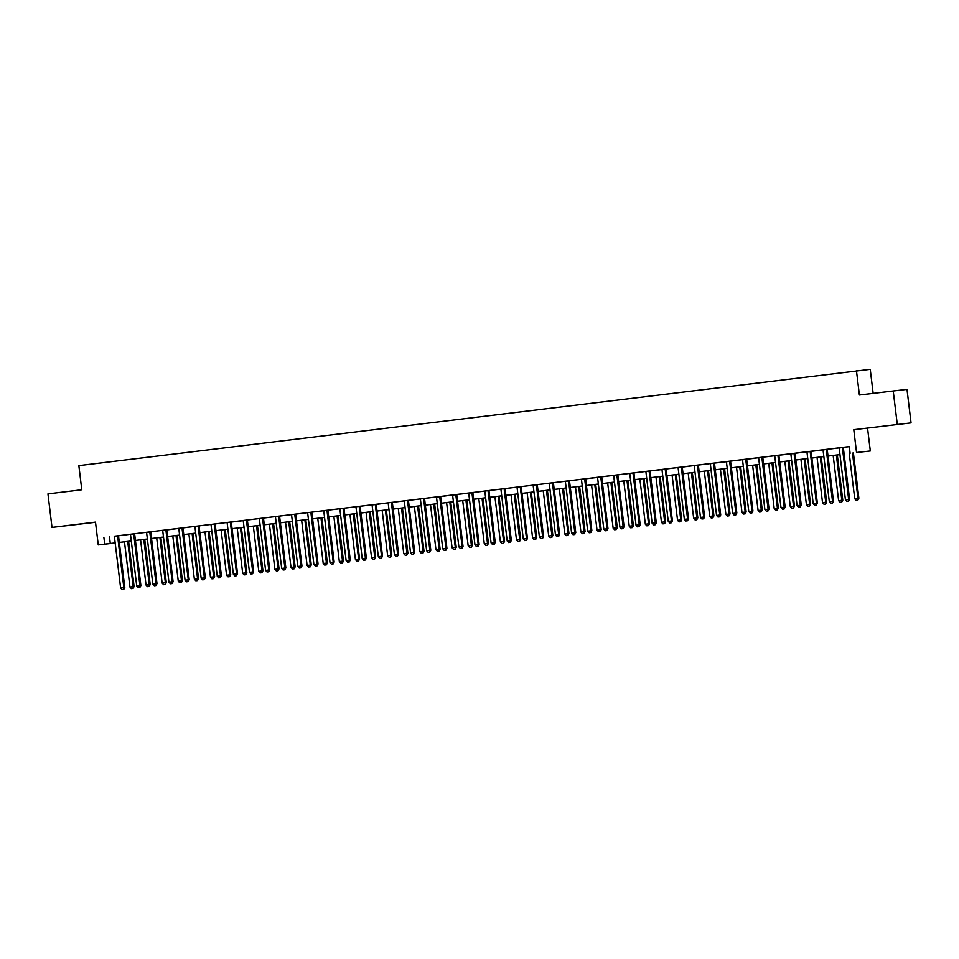 <?xml version="1.0" encoding="UTF-8"?>
<svg xmlns="http://www.w3.org/2000/svg" width="959" height="959" viewBox="0 0 959 959"><rect width="100%" height="100%" fill="white"/><g stroke="black" fill="none" stroke-linecap="round" stroke-linejoin="round"><path stroke-width="1.44" d="M78.878 524.249L65.512 525.832L78.878 524.249M889.988 425.4L876.622 426.995L889.988 425.4M115.176 543.01L98.25 544.916L115.164 542.914M873.146 393.322L870.245 369.335L78.854 465.618L81.779 489.761L47.95 493.885L52.002 527.414L95.516 522.271M856.471 370.857L859.396 395L906.998 389.354L911.05 422.883L853.786 429.704L856.543 452.504L870.316 450.982L856.543 452.504M853.786 429.704L911.05 422.883M867.559 428.182L870.316 450.982M893.213 390.876L897.276 424.405M850.106 453.295L849.29 446.582L114.217 536.225M117.729 535.757L117.681 535.937A1.355 1.295 -96.3 0 0 117.657 536.453L123.855 587.687L120.63 588.071L114.433 536.836A1.355 1.295 -96.3 0 0 114.277 536.345L130.316 534.271M134.763 533.719L146.427 532.305M150.863 531.765L162.539 530.339M166.051 529.871L166.003 530.051A1.355 1.295 -96.3 0 0 165.979 530.555L172.176 581.789L168.952 582.185L162.754 530.95A1.355 1.295 -96.3 0 0 162.598 530.459L194.749 526.419M199.184 525.868L210.848 524.453M215.296 523.914L226.959 522.487M230.472 522.02L230.436 522.199A1.355 1.295 -96.3 0 0 230.4 522.703L236.597 573.938L233.373 574.333L227.175 523.099A1.355 1.295 -96.3 0 0 227.019 522.607L247.47 520.126A1.355 1.295 -96.3 0 0 247.434 520.641L253.632 571.876L249.484 572.367L243.286 521.133A1.355 1.295 -96.3 0 0 243.13 520.653L243.047 520.485M247.506 519.982L259.17 518.567M263.617 518.028L275.281 516.601M279.716 516.062L323.603 510.715M328.038 510.176L339.702 508.749M344.149 508.21L360.26 506.208M360.248 506.244L371.912 504.83M375.437 504.35L375.389 504.53A1.355 1.295 -96.3 0 0 375.353 505.045L381.562 556.28L378.337 556.676L372.14 505.441A1.355 1.295 -96.3 0 0 371.984 504.949L388.023 502.864M392.459 502.324L404.135 500.898M408.57 500.358L436.345 496.978M439.857 496.498L439.809 496.678A1.355 1.295 -96.3 0 0 439.785 497.194L445.983 548.428L442.758 548.824L436.561 497.589A1.355 1.295 -96.3 0 0 436.405 497.098L452.444 495.012M456.892 494.472L472.955 492.65A1.355 1.295 -96.3 0 0 472.931 493.166L479.128 544.4L474.969 544.892L468.771 493.657A1.355 1.295 -96.3 0 0 468.615 493.166L468.531 493.01M472.991 492.506L500.766 489.126M500.754 489.09L516.877 487.16M521.312 486.621L537.424 484.619M537.424 484.655L565.199 481.274M569.634 480.735L581.298 479.308M585.745 478.769L601.808 476.947A1.355 1.295 -96.3 0 0 601.773 477.462L607.982 528.697L603.822 529.188L597.625 477.954A1.355 1.295 -96.3 0 0 597.469 477.462L597.385 477.306M601.844 476.803L629.619 473.422M634.055 472.883L645.731 471.456M650.166 470.917L666.241 469.095A1.355 1.295 -96.3 0 0 666.205 469.61L672.403 520.845L668.255 521.336L662.046 470.102A1.355 1.295 -96.3 0 0 661.902 469.61L661.806 469.454M666.277 468.951L677.941 467.536M681.453 467.057L681.405 467.237A1.355 1.295 -96.3 0 0 681.381 467.752L687.579 518.987L684.354 519.382L678.157 468.148A1.355 1.295 -96.3 0 0 678.001 467.656L694.04 465.571M698.488 465.031L710.151 463.605M714.587 463.065L730.662 461.243A1.355 1.295 -96.3 0 0 730.626 461.758L736.824 512.993L732.676 513.485L726.478 462.25A1.355 1.295 -96.3 0 0 726.323 461.77L726.239 461.603M730.698 461.099L742.362 459.685M745.886 459.205L745.838 459.385A1.355 1.295 -96.3 0 0 745.802 459.9L752 511.135L748.787 511.531L742.578 460.296A1.355 1.295 -96.3 0 0 742.434 459.805L758.473 457.719M762.908 457.179L774.572 455.753M779.02 455.213L795.083 453.391A1.355 1.295 -96.3 0 0 795.059 453.907L801.256 505.141L797.097 505.633L790.899 454.398A1.355 1.295 -96.3 0 0 790.743 453.919L790.66 453.751M795.119 453.247L806.795 451.833M810.307 451.353L810.259 451.533A1.355 1.295 -96.3 0 0 810.235 452.049L816.433 503.283L813.208 503.679L807.01 452.444A1.355 1.295 -96.3 0 0 806.855 451.953L822.894 449.867M827.341 449.327L839.005 447.901M843.441 447.362L849.302 446.654M844.615 447.182L839.065 448.021A1.355 1.295 -96.3 0 1 839.221 448.512L845.418 499.747L849.578 499.255L843.369 448.021A1.355 1.295 -96.3 0 1 843.405 447.505L844.615 447.182M828.504 449.136L822.966 449.987A1.355 1.295 -96.3 0 1 823.11 450.478L829.319 501.713L833.467 501.221L827.269 449.987A1.355 1.295 -96.3 0 1 827.305 449.471L828.504 449.136M780.194 455.034L774.644 455.873A1.355 1.295 -96.3 0 1 774.8 456.364L780.998 507.599L785.145 507.107L778.948 455.873A1.355 1.295 -96.3 0 1 778.984 455.357L780.194 455.034M764.083 456.987L758.533 457.839A1.355 1.295 -96.3 0 1 758.689 458.33L764.886 509.565L769.046 509.073L762.837 457.839A1.355 1.295 -96.3 0 1 762.873 457.323L764.083 456.987M715.762 462.873L710.211 463.724A1.355 1.295 -96.3 0 1 710.367 464.216L716.565 515.451L720.724 514.959L714.527 463.724A1.355 1.295 -96.3 0 1 714.551 463.209L715.762 462.873M699.662 464.839L694.112 465.69A1.355 1.295 -96.3 0 1 694.268 466.182L700.466 517.416L704.613 516.925L698.416 465.678A1.355 1.295 -96.3 0 1 698.452 465.175L699.662 464.839M651.341 470.725L645.791 471.576A1.355 1.295 -96.3 0 1 645.946 472.068L652.144 523.302L656.292 522.811L650.094 471.576A1.355 1.295 -96.3 0 1 650.13 471.061L651.341 470.725M635.23 472.691L629.679 473.542A1.355 1.295 -96.3 0 1 629.835 474.034L636.033 525.268L640.192 524.765L633.995 473.53A1.355 1.295 -96.3 0 1 634.019 473.027L635.23 472.691M586.908 478.577L581.37 479.428A1.355 1.295 -96.3 0 1 581.514 479.92L587.723 531.154L591.871 530.663L585.673 479.428A1.355 1.295 -96.3 0 1 585.709 478.913L586.908 478.577M570.809 480.543L565.259 481.394A1.355 1.295 -96.3 0 1 565.414 481.886L571.612 533.12L575.76 532.617L569.562 481.382A1.355 1.295 -96.3 0 1 569.598 480.879L570.809 480.543M522.487 486.429L516.937 487.28A1.355 1.295 -96.3 0 1 517.093 487.771L523.29 539.006L527.45 538.514L521.24 487.28A1.355 1.295 -96.3 0 1 521.276 486.764L522.487 486.429M458.066 494.281L452.516 495.132A1.355 1.295 -96.3 0 1 452.672 495.623L458.87 546.858L463.017 546.366L456.82 495.132A1.355 1.295 -96.3 0 1 456.856 494.616L458.066 494.281M407.647 500.43L404.111 500.874M391.536 502.384L388.011 502.828M345.312 508.018L339.774 508.869A1.355 1.295 -96.3 0 1 339.918 509.361L346.127 560.595L350.275 560.104L344.077 508.869A1.355 1.295 -96.3 0 1 344.101 508.354L345.312 508.018M329.213 509.984L323.663 510.835A1.355 1.295 -96.3 0 1 323.818 511.327L330.016 562.561L334.164 562.058L327.966 510.823A1.355 1.295 -96.3 0 1 328.002 510.32L329.213 509.984M280.891 515.87L275.341 516.721A1.355 1.295 -96.3 0 1 275.497 517.213L281.694 568.447L285.854 567.956L279.644 516.721A1.355 1.295 -96.3 0 1 279.68 516.206L280.891 515.87M264.78 517.836L259.242 518.687A1.355 1.295 -96.3 0 1 259.386 519.179L265.595 570.413L269.743 569.91L263.545 518.675A1.355 1.295 -96.3 0 1 263.569 518.172L264.78 517.836M216.47 523.722L210.92 524.573A1.355 1.295 -96.3 0 1 211.076 525.064L217.273 576.299L221.421 575.808L215.224 524.573A1.355 1.295 -96.3 0 1 215.26 524.058L216.47 523.722M200.359 525.688L194.809 526.539A1.355 1.295 -96.3 0 1 194.965 527.03L201.162 578.265L205.322 577.762L199.112 526.527A1.355 1.295 -96.3 0 1 199.148 526.023L200.359 525.688M152.037 531.574L146.487 532.425A1.355 1.295 -96.3 0 1 146.643 532.916L152.841 584.151L157 583.659L150.803 532.413A1.355 1.295 -96.3 0 1 150.827 531.909L152.037 531.574M134.763 533.695L130.388 534.391A1.355 1.295 -96.3 0 1 130.544 534.882L136.741 586.117L140.889 585.613L134.692 534.379A1.355 1.295 -96.3 0 1 134.728 533.875L134.775 533.683M98.25 544.916L95.492 522.116L52.002 527.414M103.884 537.424L104.699 544.137M112.886 543.226L115.176 542.974L112.886 543.226M839.964 454.626L828.001 456.076L839.952 454.59M823.853 456.58L811.901 458.042M795.79 459.972L807.742 458.522L795.79 460.008M791.643 460.512L779.691 461.962L791.643 460.476M775.531 462.466L763.58 463.928L775.531 462.442M759.432 464.432L747.469 465.894M731.357 467.824L743.321 466.374L731.369 467.848M727.21 468.364L715.258 469.814L727.21 468.328M711.11 470.318L699.159 471.78L711.11 470.294M694.999 472.284L683.048 473.746M666.937 475.676L678.888 474.226L666.937 475.7M650.825 477.642L662.789 476.179L650.837 477.666M646.678 478.169L634.726 479.632L646.678 478.145M630.578 480.135L618.627 481.598M602.516 483.528L614.467 482.065L602.516 483.552M598.368 484.067L586.405 485.518L598.356 484.031M582.257 486.021L570.305 487.484L582.257 485.997M566.146 487.987L554.194 489.45M538.083 491.38L550.046 489.917L538.095 491.404M533.935 491.907L521.984 493.37L533.935 491.883M517.836 493.873L505.873 495.335L517.824 493.849M501.725 495.839L489.773 497.301M473.662 499.231L485.614 497.769L473.662 499.255M469.514 499.759L457.563 501.221L469.514 499.735M453.403 501.725L441.452 503.187L453.403 501.701M437.304 503.691L425.34 505.141M409.229 507.083L421.193 505.621L409.241 507.107M405.082 507.611L393.13 509.073L405.082 507.587M388.982 509.577L377.031 511.039L388.982 509.553M372.871 511.543L360.92 512.993M344.808 514.935L356.76 513.473L344.808 514.959M340.661 515.462L328.709 516.925L340.661 515.439M324.55 517.428L312.598 518.891L324.55 517.404M308.45 519.394L296.499 520.845M280.388 522.787L292.339 521.324L280.388 522.811M276.24 523.314L264.276 524.777L276.228 523.29M260.129 525.28L248.177 526.743M244.018 527.246L232.066 528.697M215.955 530.639L227.918 529.176L215.967 530.663M211.807 531.166L199.856 532.629L211.807 531.142M195.708 533.132L183.744 534.583L195.696 533.108M179.597 535.098L167.645 536.549M151.534 538.49L163.486 537.028L151.534 538.514M135.423 540.444L147.386 538.994L135.435 540.48M131.275 540.984L119.324 542.434L131.275 540.96M167.633 536.525L179.597 535.062M232.066 528.673L244.018 527.21M248.165 526.707L260.129 525.256M296.487 520.821L308.45 519.358M360.92 512.969L372.871 511.507M425.34 505.117L437.292 503.667M489.761 497.265L501.725 495.815M554.194 489.414L566.146 487.963M618.615 481.562L630.578 480.111M683.048 473.71L694.999 472.26M747.469 465.858L759.42 464.408M811.889 458.006L823.853 456.556M109.47 536.812L110.285 543.513M842.517 447.433L842.47 447.613A1.355 1.295 -96.3 0 0 842.446 448.117L848.643 499.351L848.164 501.185L846.881 501.341L848.164 501.185M848.535 501.149L849.578 499.255M845.418 499.747L846.881 501.341M849.254 453.487L854.733 498.716L858.88 498.224L853.402 452.984M857.478 500.154L856.183 500.31L857.849 500.118L857.957 498.32L852.479 453.092M856.183 500.31L854.733 498.716M858.88 498.224L857.849 500.118M826.418 449.399L826.37 449.567A1.355 1.295 -96.3 0 0 826.334 450.083L832.532 501.317L832.064 503.151L830.77 503.307L832.064 503.151M832.436 503.103L833.467 501.221M829.319 501.713L830.77 503.307M811.242 451.245L811.194 451.437A1.355 1.295 -96.3 0 0 811.158 451.941L817.356 503.175L816.433 503.283L815.953 505.117L814.671 505.273L815.953 505.117M816.325 505.069L817.356 503.175M813.208 503.679L814.671 505.273M794.196 453.319L794.16 453.499A1.355 1.295 -96.3 0 0 794.124 454.015L800.321 505.249L799.842 507.071L798.559 507.227L799.842 507.071M800.214 507.035L801.256 505.141M797.097 505.633L798.559 507.227M833.155 455.453L838.622 500.682L842.781 500.19L837.303 454.95M841.367 502.12L840.084 502.276L841.738 502.072L841.846 500.286L836.368 455.057M840.084 502.276L838.622 500.682M842.781 500.19L841.738 502.072M817.044 457.407L822.522 502.648L826.67 502.144L821.192 456.904M825.267 504.086L823.973 504.242L825.639 504.038L825.735 502.252L820.269 457.023M823.973 504.242L822.522 502.648M826.67 502.144L825.639 504.038M800.933 459.373L806.411 504.602L810.559 504.11L805.092 458.87M809.156 506.04L807.874 506.196L809.528 506.004L809.636 504.218L804.157 458.977M807.874 506.196L806.411 504.602M810.559 504.11L809.528 506.004M778.097 455.285L778.049 455.465A1.355 1.295 -96.3 0 0 778.013 455.969L784.222 507.203L783.743 509.037L782.448 509.193L783.743 509.037M784.114 509.001L785.145 507.107M780.998 507.599L782.448 509.193M784.834 461.339L790.3 506.568L794.46 506.076L788.981 460.835M793.045 508.006L791.762 508.162L793.417 507.97L793.525 506.172L788.058 460.943M791.762 508.162L790.3 506.568M794.46 506.076L793.417 507.97M761.985 457.251L761.937 457.419A1.355 1.295 -96.3 0 0 761.914 457.934L768.111 509.169L767.632 511.003L766.349 511.159L767.632 511.003M768.003 510.955L769.046 509.073M764.886 509.565L766.349 511.159M746.809 459.097L746.773 459.289A1.355 1.295 -96.3 0 0 746.737 459.793L752.935 511.027L752 511.135L751.532 512.969L750.238 513.125L751.532 512.969M751.904 512.921L752.935 511.027M748.787 511.531L750.238 513.125M729.775 461.171L729.727 461.351A1.355 1.295 -96.3 0 0 729.703 461.866L735.901 513.101L735.421 514.923L734.138 515.079L735.421 514.923M735.793 514.887L736.824 512.993M732.676 513.485L734.138 515.079M713.664 463.137L713.628 463.317A1.355 1.295 -96.3 0 0 713.592 463.82L719.789 515.055L719.31 516.889L718.027 517.045L719.31 516.889M719.682 516.853L720.724 514.959M716.565 515.451L718.027 517.045M697.565 465.103L697.517 465.271A1.355 1.295 -96.3 0 0 697.481 465.786L703.69 517.021L703.211 518.855L701.916 519.011L703.211 518.855M703.582 518.807L704.613 516.925M700.466 517.416L701.916 519.011M768.722 463.305L774.201 508.534L778.348 508.042L772.87 462.789M776.946 509.972L775.651 510.128L777.317 509.924L777.425 508.138L771.947 462.909M775.651 510.128L774.201 508.534M778.348 508.042L777.317 509.924M752.623 465.259L758.089 510.5L762.249 509.996L756.771 464.755M760.835 511.938L759.552 512.094L761.206 511.89L761.314 510.104L755.836 464.875M759.552 512.094L758.089 510.5M762.249 509.996L761.206 511.89M736.512 467.225L741.99 512.454L746.138 511.962L740.66 466.721M744.735 513.892L743.441 514.048L745.107 513.856L745.203 512.07L739.737 466.829M743.441 514.048L741.99 512.454M746.138 511.962L745.107 513.856M720.401 469.191L725.879 514.42L730.027 513.928L724.56 468.687M728.624 515.858L727.342 516.014L728.996 515.822L729.104 514.024L723.625 468.795M727.342 516.014L725.879 514.42M730.027 513.928L728.996 515.822M704.302 471.157L709.768 516.386L713.928 515.882L708.449 470.641M712.513 517.824L711.23 517.98L712.885 517.776L712.993 515.99L707.526 470.761M711.23 517.98L709.768 516.386M713.928 515.882L712.885 517.776M682.388 466.949L682.34 467.129A1.355 1.295 -96.3 0 0 682.305 467.644L688.514 518.879L687.579 518.987L687.1 520.821L685.817 520.977L687.1 520.821M687.471 520.773L688.514 518.879M684.354 519.382L685.817 520.977M688.19 473.111L693.669 518.351L697.816 517.848L692.338 472.607M696.414 519.778L695.119 519.946L696.785 519.742L696.893 517.956L691.415 472.727M695.119 519.946L693.669 518.351M697.816 517.848L696.785 519.742M665.354 469.023L665.306 469.203A1.355 1.295 -96.3 0 0 665.27 469.718L671.468 520.953L671 522.775L669.706 522.931L671 522.775M671.372 522.739L672.403 520.845M668.255 521.336L669.706 522.931M672.091 475.077L677.557 520.305L681.717 519.814L676.239 474.573M680.303 521.744L679.02 521.9L680.674 521.708L680.782 519.922L675.304 474.681M679.02 521.9L677.557 520.305M681.717 519.814L680.674 521.708M649.243 470.989L649.195 471.169A1.355 1.295 -96.3 0 0 649.171 471.672L655.369 522.907L654.889 524.741L653.606 524.897L654.889 524.741M655.261 524.705L656.292 522.811M652.144 523.302L653.606 524.897M655.98 477.043L661.458 522.271L665.606 521.78L660.128 476.539M664.203 523.71L662.909 523.866L664.575 523.674L664.671 521.876L659.205 476.647M662.909 523.866L661.458 522.271M665.606 521.78L664.575 523.674M633.132 472.943L633.096 473.123A1.355 1.295 -96.3 0 0 633.06 473.638L639.257 524.873L638.778 526.707L637.495 526.863L638.778 526.707M639.15 526.659L640.192 524.765M636.033 525.268L637.495 526.863M639.869 479.009L645.347 524.237L649.495 523.734L644.028 478.493M648.092 525.676L646.81 525.832L648.464 525.628L648.572 523.842L643.093 478.613M646.81 525.832L645.347 524.237M649.495 523.734L648.464 525.628M617.033 474.909L616.985 475.089A1.355 1.295 -96.3 0 0 616.949 475.604L623.158 526.839L619.934 527.234L613.736 475.988A1.355 1.295 -96.3 0 0 613.58 475.508L613.496 475.34M617.968 474.801L617.92 474.981A1.355 1.295 -96.3 0 0 617.884 475.496L624.081 526.731L623.158 526.839L622.679 528.661L621.384 528.829L622.679 528.661M623.05 528.625L624.081 526.731M619.934 527.234L621.384 528.829M623.77 480.962L629.236 526.191L633.396 525.7L627.917 480.459M631.981 527.63L630.698 527.798L632.353 527.594L632.461 525.808L626.994 480.579M630.698 527.798L629.236 526.191M633.396 525.7L632.353 527.594M600.921 476.875L600.873 477.055A1.355 1.295 -96.3 0 0 600.849 477.558L607.047 528.805L606.567 530.627L605.285 530.783L606.567 530.627M606.939 530.591L607.982 528.697M603.822 529.188L605.285 530.783M607.658 482.928L613.137 528.157L617.284 527.666L611.806 482.425M615.882 529.596L614.587 529.752L616.253 529.56L616.361 527.762L610.883 482.533M614.587 529.752L613.137 528.157M617.284 527.666L616.253 529.56M584.822 478.841L584.774 479.021A1.355 1.295 -96.3 0 0 584.738 479.524L590.936 530.759L590.468 532.593L589.174 532.748L590.468 532.593M590.84 532.557L591.871 530.663M587.723 531.154L589.174 532.748M568.711 480.795L568.663 480.974A1.355 1.295 -96.3 0 0 568.639 481.49L574.837 532.724L574.357 534.559L573.074 534.714L574.357 534.559M574.729 534.511L575.76 532.617M571.612 533.12L573.074 534.714M552.6 482.761L552.564 482.94A1.355 1.295 -96.3 0 0 552.528 483.456L558.725 534.69L555.501 535.074L549.303 483.839A1.355 1.295 -96.3 0 0 549.147 483.36L549.063 483.192M553.535 482.653L553.487 482.833A1.355 1.295 -96.3 0 0 553.463 483.348L559.66 534.583L558.725 534.69L558.246 536.513L556.963 536.68L558.246 536.513M558.617 536.477L559.66 534.583M555.501 535.074L556.963 536.68M536.501 484.727L536.453 484.906A1.355 1.295 -96.3 0 0 536.417 485.41L542.626 536.644L539.402 537.04L533.204 485.805A1.355 1.295 -96.3 0 0 533.048 485.314L532.964 485.158M537.436 484.607L537.388 484.798A1.355 1.295 -96.3 0 0 537.352 485.314L543.549 536.549L542.626 536.644L542.147 538.478L540.852 538.634L542.147 538.478M542.518 538.443L543.549 536.549M539.402 537.04L540.852 538.634M520.389 486.692L520.341 486.86A1.355 1.295 -96.3 0 0 520.317 487.376L526.515 538.61L526.035 540.444L524.753 540.6L526.035 540.444M526.407 540.397L527.45 538.514M523.29 539.006L524.753 540.6M504.29 488.646L504.242 488.826A1.355 1.295 -96.3 0 0 504.206 489.342L510.404 540.576L507.191 540.972L500.982 489.737A1.355 1.295 -96.3 0 0 500.838 489.246L500.742 489.078M505.213 488.539L505.165 488.73A1.355 1.295 -96.3 0 0 505.141 489.234L511.339 540.468L510.404 540.576L509.936 542.41L508.642 542.566L509.936 542.41M510.308 542.362L511.339 540.468M507.191 540.972L508.642 542.566M488.179 490.612L488.131 490.792A1.355 1.295 -96.3 0 0 488.107 491.308L494.305 542.542L491.08 542.926L484.882 491.691A1.355 1.295 -96.3 0 0 484.727 491.212L484.643 491.044M489.114 490.505L489.066 490.684A1.355 1.295 -96.3 0 0 489.03 491.2L495.228 542.434L494.305 542.542L493.825 544.364L492.542 544.52L493.825 544.364M494.197 544.328L495.228 542.434M491.08 542.926L492.542 544.52M472.068 492.578L472.032 492.758A1.355 1.295 -96.3 0 0 471.996 493.262L478.193 544.496L477.714 546.33L476.431 546.486L477.714 546.33M478.085 546.294L479.128 544.4M474.969 544.892L476.431 546.486M455.969 494.544L455.921 494.712A1.355 1.295 -96.3 0 0 455.885 495.228L462.094 546.462L461.615 548.296L460.32 548.452L461.615 548.296M461.986 548.248L463.017 546.366M458.87 546.858L460.32 548.452M440.792 496.39L440.744 496.582A1.355 1.295 -96.3 0 0 440.708 497.086L446.918 548.32L445.983 548.428L445.503 550.262L444.221 550.418L445.503 550.262M445.875 550.214L446.918 548.32M442.758 548.824L444.221 550.418M423.758 498.464L423.71 498.644A1.355 1.295 -96.3 0 0 423.674 499.159L429.872 550.394L426.659 550.778L420.45 499.543A1.355 1.295 -96.3 0 0 420.306 499.064L420.21 498.896M424.681 498.356L424.633 498.536A1.355 1.295 -96.3 0 0 424.609 499.052L430.807 550.286L429.872 550.394L429.404 552.216L428.11 552.372L429.404 552.216M429.776 552.18L430.807 550.286M426.659 550.778L428.11 552.372M407.599 500.61A1.355 1.295 -96.3 0 0 407.575 501.113L413.773 552.348L410.548 552.744L404.35 501.509A1.355 1.295 -96.3 0 0 404.195 501.018L404.111 500.862M408.534 500.502A1.355 1.295 -96.3 0 0 408.498 501.018L414.696 552.252L413.773 552.348L413.293 554.182L412.01 554.338L413.293 554.182M413.665 554.146L414.696 552.252M410.548 552.744L412.01 554.338M391.5 502.564A1.355 1.295 -96.3 0 0 391.464 503.079L397.661 554.314L394.437 554.71L388.239 503.475A1.355 1.295 -96.3 0 0 388.083 502.984L387.999 502.816M392.423 502.468A1.355 1.295 -96.3 0 0 392.399 502.972L398.596 554.218L397.661 554.314L397.182 556.148L395.899 556.304L397.182 556.148M397.553 556.1L398.596 554.218M394.437 554.71L395.899 556.304M376.372 504.242L376.324 504.422A1.355 1.295 -96.3 0 0 376.288 504.937L382.485 556.172L381.562 556.28L381.083 558.114L379.788 558.27L381.083 558.114M381.454 558.066L382.485 556.172M378.337 556.676L379.788 558.27M359.325 506.316L359.277 506.496A1.355 1.295 -96.3 0 0 359.253 507.011L365.451 558.246L362.226 558.629L356.029 507.395A1.355 1.295 -96.3 0 0 355.873 506.903L355.789 506.748M360.26 506.196L360.212 506.388A1.355 1.295 -96.3 0 0 360.176 506.903L366.386 558.138L365.451 558.246L364.971 560.068L363.689 560.224L364.971 560.068M365.343 560.032L366.386 558.138M362.226 558.629L363.689 560.224M343.226 508.282L343.178 508.462A1.355 1.295 -96.3 0 0 343.142 508.965L349.34 560.2L348.872 562.034L347.578 562.19L348.872 562.034M349.244 561.998L350.275 560.104M346.127 560.595L347.578 562.19M327.115 510.236L327.067 510.416A1.355 1.295 -96.3 0 0 327.043 510.931L333.241 562.166L332.761 564L331.478 564.156L332.761 564M333.133 563.952L334.164 562.058M330.016 562.561L331.478 564.156M311.004 512.202L310.968 512.382A1.355 1.295 -96.3 0 0 310.932 512.897L317.129 564.132L313.905 564.527L307.707 513.281A1.355 1.295 -96.3 0 0 307.551 512.801L307.467 512.633M311.939 512.094L311.891 512.274A1.355 1.295 -96.3 0 0 311.867 512.789L318.064 564.024L317.129 564.132L316.65 565.954L315.367 566.122L316.65 565.954M317.021 565.918L318.064 564.024M313.905 564.527L315.367 566.122M294.904 514.168L294.857 514.348A1.355 1.295 -96.3 0 0 294.821 514.851L301.03 566.098L297.805 566.481L291.608 515.247A1.355 1.295 -96.3 0 0 291.452 514.755L291.368 514.599M295.84 514.048L295.792 514.24A1.355 1.295 -96.3 0 0 295.756 514.755L301.953 565.99L301.03 566.098L300.551 567.92L299.256 568.076L300.551 567.92M300.922 567.884L301.953 565.99M297.805 566.481L299.256 568.076M278.793 516.134L278.745 516.302A1.355 1.295 -96.3 0 0 278.721 516.817L284.919 568.052L284.439 569.886L283.157 570.042L284.439 569.886M284.811 569.85L285.854 567.956M281.694 568.447L283.157 570.042M262.694 518.088L262.646 518.268A1.355 1.295 -96.3 0 0 262.61 518.783L268.808 570.018L268.34 571.852L267.046 572.008L268.34 571.852M268.712 571.804L269.743 569.91M265.595 570.413L267.046 572.008M246.583 520.054L246.535 520.234A1.355 1.295 -96.3 0 0 246.511 520.749L252.708 571.984L252.229 573.806L250.946 573.973L252.229 573.806M252.601 573.77L253.632 571.876M249.484 572.367L250.946 573.973M231.407 521.9L231.359 522.092A1.355 1.295 -96.3 0 0 231.335 522.607L237.532 573.842L236.597 573.938L236.118 575.772L234.835 575.927L236.118 575.772M236.489 575.736L237.532 573.842M233.373 574.333L234.835 575.927M214.372 523.986L214.325 524.153A1.355 1.295 -96.3 0 0 214.289 524.669L220.498 575.903L220.019 577.738L218.724 577.893L220.019 577.738M220.39 577.69L221.421 575.808M217.273 576.299L218.724 577.893M198.261 525.94L198.213 526.119A1.355 1.295 -96.3 0 0 198.189 526.635L204.387 577.869L203.907 579.704L202.625 579.859L203.907 579.704M204.279 579.656L205.322 577.762M201.162 578.265L202.625 579.859M182.162 527.906L182.114 528.085A1.355 1.295 -96.3 0 0 182.078 528.601L188.276 579.835L185.063 580.219L178.853 528.984A1.355 1.295 -96.3 0 0 178.71 528.505L178.614 528.337M183.085 527.798L183.037 527.977A1.355 1.295 -96.3 0 0 183.013 528.493L189.211 579.727L188.276 579.835L187.808 581.657L186.514 581.813L187.808 581.657M188.18 581.622L189.211 579.727M185.063 580.219L186.514 581.813M591.559 484.894L597.025 530.123L601.185 529.632L595.707 484.391M599.771 531.562L598.488 531.718L600.142 531.514L600.25 529.728L594.772 484.499M598.488 531.718L597.025 530.123M601.185 529.632L600.142 531.514M575.448 486.86L580.926 532.089L585.074 531.586L579.596 486.345M583.671 533.528L582.377 533.683L584.043 533.48L584.139 531.694L578.673 486.465M582.377 533.683L580.926 532.089M585.074 531.586L584.043 533.48M559.337 488.814L564.815 534.043L568.963 533.552L563.496 488.311M567.56 535.482L566.278 535.637L567.932 535.446L568.04 533.66L562.561 488.419M566.278 535.637L564.815 534.043M568.963 533.552L567.932 535.446M543.238 490.78L548.704 536.009L552.863 535.518L547.385 490.277M551.449 537.448L550.166 537.603L551.821 537.412L551.928 535.613L546.462 490.385M550.166 537.603L548.704 536.009M552.863 535.518L551.821 537.412M527.126 492.746L532.605 537.975L536.752 537.484L531.274 492.243M535.35 539.414L534.055 539.569L535.721 539.366L535.829 537.579L530.351 492.351M534.055 539.569L532.605 537.975M536.752 537.484L535.721 539.366M511.027 494.7L516.493 539.941L520.653 539.438L515.175 494.197M519.239 541.379L517.956 541.535L519.61 541.332L519.718 539.545L514.24 494.317M517.956 541.535L516.493 539.941M520.653 539.438L519.61 541.332M494.916 496.666L500.394 541.895L504.542 541.403L499.064 496.163M503.139 543.333L501.845 543.489L503.511 543.297L503.607 541.511L498.141 496.271M501.845 543.489L500.394 541.895M504.542 541.403L503.511 543.297M478.805 498.632L484.283 543.861L488.431 543.369L482.964 498.129M487.028 545.299L485.745 545.455L487.4 545.263L487.508 543.465L482.029 498.236M485.745 545.455L484.283 543.861M488.431 543.369L487.4 545.263M462.706 500.598L468.172 545.827L472.331 545.323L466.853 500.083M470.917 547.265L469.634 547.421L471.289 547.217L471.396 545.431L465.93 500.202M469.634 547.421L468.172 545.827M472.331 545.323L471.289 547.217M446.594 502.552L452.073 547.793L456.22 547.289L450.742 502.048M454.818 549.231L453.523 549.387L455.189 549.183L455.297 547.397L449.819 502.168M453.523 549.387L452.073 547.793M456.22 547.289L455.189 549.183M430.495 504.518L435.961 549.747L440.121 549.255L434.643 504.014M438.707 551.185L437.424 551.341L439.078 551.149L439.186 549.363L433.708 504.122M437.424 551.341L435.961 549.747M440.121 549.255L439.078 551.149M414.384 506.484L419.862 551.713L424.01 551.221L418.532 505.98M422.607 553.151L421.313 553.307L422.979 553.115L423.075 551.317L417.609 506.088M421.313 553.307L419.862 551.713M424.01 551.221L422.979 553.115M398.273 508.45L403.751 553.679L407.899 553.175L402.432 507.934M406.496 555.117L405.213 555.273L406.868 555.069L406.976 553.283L401.497 508.054M405.213 555.273L403.751 553.679M407.899 553.175L406.868 555.069M382.173 510.404L387.64 555.645L391.799 555.141L386.321 509.9M390.385 557.071L389.102 557.239L390.757 557.035L390.864 555.249L385.398 510.02M389.102 557.239L387.64 555.645M391.799 555.141L390.757 557.035M366.062 512.37L371.541 557.599L375.688 557.107L370.21 511.866M374.286 559.037L372.991 559.193L374.657 559.001L374.765 557.215L369.287 511.974M372.991 559.193L371.541 557.599M375.688 557.107L374.657 559.001M349.963 514.336L355.429 559.565L359.589 559.073L354.111 513.832M358.175 561.003L356.892 561.159L358.546 560.967L358.654 559.169L353.176 513.94M356.892 561.159L355.429 559.565M359.589 559.073L358.546 560.967M333.852 516.302L339.33 561.53L343.478 561.027L338 515.786M342.075 562.969L340.781 563.125L342.447 562.921L342.543 561.135L337.077 515.906M340.781 563.125L339.33 561.53M343.478 561.027L342.447 562.921M317.741 518.256L323.219 563.484L327.367 562.993L321.9 517.752M325.964 564.923L324.681 565.091L326.336 564.887L326.444 563.101L320.965 517.872M324.681 565.091L323.219 563.484M327.367 562.993L326.336 564.887M301.641 520.222L307.108 565.45L311.267 564.959L305.789 519.718M309.853 566.889L308.57 567.045L310.225 566.853L310.332 565.055L304.866 519.826M308.57 567.045L307.108 565.45M311.267 564.959L310.225 566.853M285.53 522.187L291.009 567.416L295.156 566.925L289.678 521.684M293.754 568.855L292.459 569.011L294.125 568.807L294.233 567.021L288.755 521.792M292.459 569.011L291.009 567.416M295.156 566.925L294.125 568.807M269.431 524.141L274.897 569.382L279.057 568.879L273.579 523.638M277.642 570.821L276.36 570.977L278.014 570.773L278.122 568.987L272.644 523.758M276.36 570.977L274.897 569.382M279.057 568.879L278.014 570.773M253.32 526.107L258.798 571.336L262.946 570.845L257.468 525.604M261.543 572.775L260.249 572.931L261.915 572.739L262.011 570.953L256.544 525.712M260.249 572.931L258.798 571.336M262.946 570.845L261.915 572.739M237.209 528.073L242.687 573.302L246.835 572.811L241.368 527.57M245.432 574.741L244.149 574.897L245.804 574.705L245.912 572.907L240.433 527.678M244.149 574.897L242.687 573.302M246.835 572.811L245.804 574.705M221.109 530.039L226.576 575.268L230.735 574.777L225.257 529.536M229.321 576.707L228.038 576.862L229.692 576.659L229.8 574.873L224.334 529.644M228.038 576.862L226.576 575.268M230.735 574.777L229.692 576.659M204.998 531.993L210.477 577.234L214.624 576.731L209.146 531.49M213.222 578.673L211.927 578.828L213.593 578.625L213.701 576.838L208.223 531.61M211.927 578.828L210.477 577.234M214.624 576.731L213.593 578.625M188.899 533.959L194.365 579.188L198.525 578.697L193.047 533.456M197.11 580.627L195.828 580.782L197.482 580.591L197.59 578.804L192.112 533.564M195.828 580.782L194.365 579.188M198.525 578.697L197.482 580.591M166.986 529.752L166.938 529.943A1.355 1.295 -96.3 0 0 166.902 530.459L173.1 581.693L172.176 581.789L171.697 583.623L170.414 583.779L171.697 583.623M172.069 583.587L173.1 581.693M168.952 582.185L170.414 583.779M172.788 535.925L178.266 581.154L182.414 580.663L176.935 535.422M181.011 582.592L179.717 582.748L181.383 582.557L181.479 580.758L176.012 535.53M179.717 582.748L178.266 581.154M182.414 580.663L181.383 582.557M149.94 531.837L149.904 532.005A1.355 1.295 -96.3 0 0 149.868 532.521L156.065 583.755L155.586 585.589L154.303 585.745L155.586 585.589M155.957 585.541L157 583.659M152.841 584.151L154.303 585.745M156.677 537.891L162.155 583.12L166.303 582.616L160.836 537.376M164.9 584.558L163.617 584.714L165.272 584.51L165.38 582.724L159.901 537.496M163.617 584.714L162.155 583.12M166.303 582.616L165.272 584.51M133.84 533.791L133.792 533.971A1.355 1.295 -96.3 0 0 133.757 534.487L139.966 585.721L139.487 587.555L138.192 587.711L139.487 587.555M139.858 587.507L140.889 585.613M136.741 586.117L138.192 587.711M140.577 539.845L146.044 585.086L150.203 584.582L144.725 539.342M148.789 586.524L147.506 586.68L149.16 586.476L149.268 584.69L143.802 539.461M147.506 586.68L146.044 585.086M150.203 584.582L149.16 586.476M118.664 535.649L118.616 535.829A1.355 1.295 -96.3 0 0 118.58 536.345L124.79 587.579L123.855 587.687L123.375 589.509L122.093 589.665L123.375 589.509M123.747 589.473L124.79 587.579M120.63 588.071L122.093 589.665M124.466 541.811L129.945 587.04L134.092 586.548L128.614 541.308M132.69 588.478L131.395 588.634L133.061 588.442L133.169 586.656L127.691 541.415M131.395 588.634L129.945 587.04M134.092 586.548L133.061 588.442M842.47 447.613L843.405 447.505M842.446 448.117L843.369 448.021M826.37 449.567L827.305 449.471M826.334 450.083L827.269 449.987M810.259 451.533L811.194 451.437M810.235 452.049L811.158 451.941M794.16 453.499L795.083 453.391M794.124 454.015L795.059 453.907M778.049 455.465L778.984 455.357M778.013 455.969L778.948 455.873M761.937 457.419L762.873 457.323M761.914 457.934L762.837 457.839M745.838 459.385L746.773 459.289M745.802 459.9L746.737 459.793M729.727 461.351L730.662 461.243M729.703 461.866L730.626 461.758M713.628 463.317L714.551 463.209M713.592 463.82L714.527 463.724M697.517 465.271L698.452 465.175M697.481 465.786L698.416 465.678M681.405 467.237L682.34 467.129M681.381 467.752L682.305 467.644M665.306 469.203L666.241 469.095M665.27 469.718L666.205 469.61M649.195 471.169L650.13 471.061M649.171 471.672L650.094 471.576M633.096 473.123L634.019 473.027M633.06 473.638L633.995 473.53M616.985 475.089L617.92 474.981M616.949 475.604L617.884 475.496M600.873 477.055L601.808 476.947M600.849 477.558L601.773 477.462M584.774 479.021L585.709 478.913M584.738 479.524L585.673 479.428M568.663 480.974L569.598 480.879M568.639 481.49L569.562 481.382M552.564 482.94L553.487 482.833M552.528 483.456L553.463 483.348M536.453 484.906L537.388 484.798M536.417 485.41L537.352 485.314M520.341 486.86L521.276 486.764M520.317 487.376L521.24 487.28M504.242 488.826L505.165 488.73M504.206 489.342L505.141 489.234M488.131 490.792L489.066 490.684M488.107 491.308L489.03 491.2M472.032 492.758L472.955 492.65M471.996 493.262L472.931 493.166M455.921 494.712L456.856 494.616M455.885 495.228L456.82 495.132M439.809 496.678L440.744 496.582M439.785 497.194L440.708 497.086M423.71 498.644L424.633 498.536M423.674 499.159L424.609 499.052M407.575 501.113L408.498 501.018M391.464 503.079L392.399 502.972M375.389 504.53L376.324 504.422M375.353 505.045L376.288 504.937M359.277 506.496L360.212 506.388M359.253 507.011L360.176 506.903M343.178 508.462L344.101 508.354M343.142 508.965L344.077 508.869M327.067 510.416L328.002 510.32M327.043 510.931L327.966 510.823M310.968 512.382L311.891 512.274M310.932 512.897L311.867 512.789M294.857 514.348L295.792 514.24M294.821 514.851L295.756 514.755M278.745 516.302L279.68 516.206M278.721 516.817L279.644 516.721M262.646 518.268L263.569 518.172M262.61 518.783L263.545 518.675M246.535 520.234L247.47 520.126M246.511 520.749L247.434 520.641M230.436 522.199L231.359 522.092M230.4 522.703L231.335 522.607M214.325 524.153L215.26 524.058M214.289 524.669L215.224 524.573M198.213 526.119L199.148 526.023M198.189 526.635L199.112 526.527M182.114 528.085L183.037 527.977M182.078 528.601L183.013 528.493M166.003 530.051L166.938 529.943M165.979 530.555L166.902 530.459M149.904 532.005L150.827 531.909M149.868 532.521L150.803 532.413M133.792 533.971L134.728 533.875M133.757 534.487L134.692 534.379M117.681 535.937L118.616 535.829M117.657 536.453L118.58 536.345"/></g></svg>
